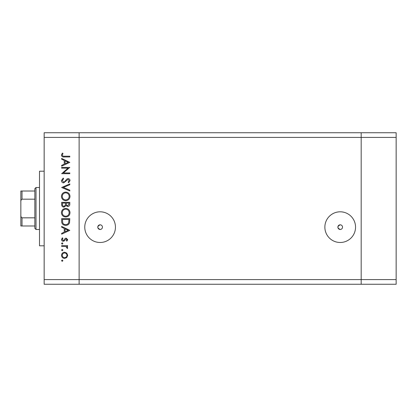 <?xml version="1.0" encoding="UTF-8"?>
<svg xmlns="http://www.w3.org/2000/svg" width="417" height="417" viewBox="0 0 417 417"><rect width="100%" height="100%" fill="white"/><g stroke="black" fill="none" stroke-linecap="round" stroke-linejoin="round"><path stroke-width="0.63" d="M340.204 224.815A2.33 2.33 0 0 0 337.874 227.15A2.33 2.33 0 0 0 340.204 229.48C337.139 227.953 337.139 226.4 340.204 224.815A2.33 2.33 0 0 1 342.534 227.15A2.33 2.33 0 0 1 340.204 229.48M100.106 224.815A2.33 2.33 0 0 0 97.776 227.15A2.33 2.33 0 0 0 100.106 229.48C97.041 227.953 97.041 226.4 100.106 224.815A2.33 2.33 0 0 1 102.436 227.15A2.33 2.33 0 0 1 100.106 229.48M100.106 211.81A15.34 15.34 0 0 0 84.766 227.15A15.34 15.34 0 0 0 100.106 242.486A15.34 15.34 0 0 0 115.446 227.15A15.34 15.34 0 0 0 100.106 211.81M340.204 211.81A15.34 15.34 0 0 0 324.864 227.15A15.34 15.34 0 0 0 340.204 242.486A15.34 15.34 0 0 0 355.545 227.15A15.34 15.34 0 0 0 340.204 211.81M396.15 137.401L396.15 284.258L79.126 284.258L79.126 137.401L396.15 137.401L396.15 132.742L361.185 132.742L361.185 284.258L361.185 132.742L44.16 132.742L44.16 279.599L79.126 279.599L79.126 132.742L79.126 137.401L44.16 137.401M396.15 279.599L79.126 279.599L79.126 284.258L44.16 284.258L44.16 279.599M44.16 245.795L39.5 245.795L39.5 171.205L44.16 171.205M68.049 168.14L61.643 168.14L61.643 167.41L69.801 167.41L63.379 172.951L69.801 172.951L69.801 173.686L61.643 173.686L68.049 168.14M63.645 182.886C62.274 182.724 61.539 181.948 61.435 180.556L63.217 178.075L63.629 178.768L62.269 180.556L63.655 182.156L64.453 181.864L66.866 179.055L68.107 178.601C69.3 178.726 69.936 179.399 70.009 180.608L68.628 182.782L68.127 182.12L69.175 180.53L68.143 179.331L63.645 182.886M61.643 187.488L69.801 183.933L69.801 184.721L63.374 187.436L69.801 190.157L69.801 190.944L61.643 187.488M61.435 196.397C61.659 193.775 63.076 192.341 65.688 192.091C68.305 192.315 69.748 193.728 70.009 196.329C69.801 198.982 68.372 200.431 65.724 200.671C63.103 200.436 61.674 199.013 61.435 196.397M61.435 212.712C61.659 210.095 63.076 208.662 65.688 208.411C68.305 208.63 69.748 210.043 70.009 212.649C69.801 215.302 68.372 216.746 65.724 216.986C63.103 216.757 61.674 215.328 61.435 212.712M61.643 226.4L69.801 230.377L61.643 234.14L61.643 233.348L64.26 232.139L64.26 228.443L61.643 227.202L61.643 226.4M61.539 260.656L62.216 259.979L62.899 260.656L62.216 261.339L61.539 260.656M64.609 252.238L66.725 253.056L67.71 255.324L66.73 257.591L64.609 258.41C62.722 258.238 61.695 257.206 61.539 255.324C61.695 253.442 62.717 252.41 64.609 252.238M61.539 250.091L62.216 249.413L62.899 250.091L62.216 250.773L61.539 250.091M61.643 246.379L61.643 245.649L67.606 245.649L67.606 246.379L66.73 246.379L67.71 247.834L67.507 248.469L66.871 248.068L66.975 247.693L65.693 246.51L61.643 246.379M61.539 243.502L62.216 242.824L62.899 243.502L62.216 244.185L61.539 243.502M66.147 238.117L67.71 239.624L66.861 241.151L66.35 240.651L66.975 239.624L66.178 238.847L64.182 240.979L63.259 241.255C62.196 241.156 61.622 240.573 61.539 239.509L62.347 237.805L62.899 238.289L62.269 239.467L63.233 240.52L63.801 240.322L65.229 238.388L66.147 238.117M65.62 225.357C62.993 225.201 61.669 223.814 61.643 221.187L61.643 218.659L69.801 218.659L69.509 222.897C68.763 224.549 67.465 225.373 65.62 225.357M61.643 204.549L61.643 202.344L69.801 202.344L69.801 203.934C69.894 205.451 69.222 206.316 67.778 206.53L66.042 205.586L63.957 207.155C62.451 206.968 61.68 206.097 61.643 204.549M61.643 158.413L69.801 162.385L61.643 166.154L61.643 165.356L64.26 164.152L64.26 160.451L61.643 159.211L61.643 158.413M62.269 155.088C62.571 156.031 63.269 156.411 64.374 156.213L69.801 156.213L69.801 156.948L64.291 156.948C62.659 157.173 61.706 156.537 61.435 155.046L62.378 153.075L63.003 153.508L62.269 155.088M64.604 257.675C66.042 257.544 66.835 256.757 66.975 255.324C66.835 253.885 66.042 253.103 64.604 252.968C63.17 253.103 62.388 253.885 62.269 255.324C62.388 256.757 63.165 257.544 64.604 257.675M65.094 231.753L68.211 230.314L65.094 228.839L65.094 231.753M68.967 219.394L62.482 219.394L62.686 222.662C63.212 223.971 64.192 224.627 65.62 224.622C67.163 224.617 68.206 223.898 68.737 222.475L68.967 219.394M65.73 216.256C67.851 216.032 69.003 214.838 69.175 212.68C68.982 210.533 67.82 209.355 65.688 209.141C63.577 209.365 62.435 210.549 62.269 212.68C62.43 214.854 63.582 216.042 65.73 216.256M68.967 204.069L68.967 203.074L66.35 203.074L66.35 203.569C66.204 204.783 66.673 205.524 67.768 205.795L68.967 204.069M65.516 203.564L65.516 203.074L62.482 203.074L62.482 204.116C62.336 205.373 62.831 206.139 63.957 206.425L65.417 205.086L65.516 203.564M65.73 199.936C67.851 199.712 69.003 198.523 69.175 196.365C68.982 194.218 67.82 193.035 65.688 192.826C63.577 193.05 62.435 194.228 62.269 196.365C62.43 198.534 63.582 199.727 65.73 199.936M65.094 163.766L68.211 162.328L65.094 160.847L65.094 163.766M36.003 229.48L34.835 228.313L34.835 188.687L36.003 187.52L36.003 229.48L39.5 229.48M34.835 225.983L21.277 225.983M34.835 199.175L22.018 199.175C21.085 199.806 20.694 200.754 20.85 202.01L20.85 191.017L22.018 191.017L20.85 191.017M20.85 225.983L20.85 202.01M20.85 214.99C20.694 216.251 21.085 217.194 22.018 217.825L22.018 225.983M34.835 217.825L22.018 217.825M34.835 191.017L22.018 191.017L22.018 199.175M36.003 187.52L39.5 187.52"/></g></svg>
